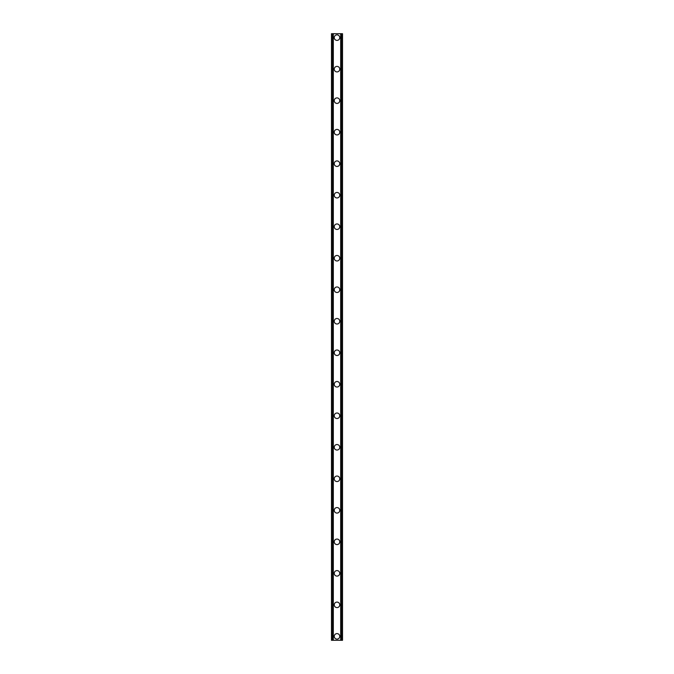 <?xml version="1.0" encoding="UTF-8"?>
<svg xmlns="http://www.w3.org/2000/svg" width="674" height="674" viewBox="0 0 674 674"><rect width="100%" height="100%" fill="white"/><g stroke="black" fill="none" stroke-linecap="round" stroke-linejoin="round"><path stroke-width="1.01" d="M334.245 636.357A2.755 2.755 0 0 1 337 633.602A2.755 2.755 0 0 1 339.755 636.357A2.755 2.755 0 0 1 337 639.12A2.755 2.755 0 0 1 334.245 636.357M334.245 604.848A2.755 2.755 0 0 1 337 602.093A2.755 2.755 0 0 1 339.755 604.848A2.755 2.755 0 0 1 337 607.603A2.755 2.755 0 0 1 334.245 604.848M334.245 573.338A2.755 2.755 0 0 1 337 570.583A2.755 2.755 0 0 1 339.755 573.338A2.755 2.755 0 0 1 337 576.093A2.755 2.755 0 0 1 334.245 573.338M334.245 541.829A2.755 2.755 0 0 1 337 539.065A2.755 2.755 0 0 1 339.755 541.829A2.755 2.755 0 0 1 337 544.584A2.755 2.755 0 0 1 334.245 541.829M334.245 510.311A2.755 2.755 0 0 1 337 507.556A2.755 2.755 0 0 1 339.755 510.311A2.755 2.755 0 0 1 337 513.074A2.755 2.755 0 0 1 334.245 510.311M334.245 478.801A2.755 2.755 0 0 1 337 476.046A2.755 2.755 0 0 1 339.755 478.801A2.755 2.755 0 0 1 337 481.556A2.755 2.755 0 0 1 334.245 478.801M334.245 447.292A2.755 2.755 0 0 1 337 444.537A2.755 2.755 0 0 1 339.755 447.292A2.755 2.755 0 0 1 337 450.047A2.755 2.755 0 0 1 334.245 447.292M334.245 415.782A2.755 2.755 0 0 1 337 413.019A2.755 2.755 0 0 1 339.755 415.782A2.755 2.755 0 0 1 337 418.537A2.755 2.755 0 0 1 334.245 415.782M334.245 384.264A2.755 2.755 0 0 1 337 381.509A2.755 2.755 0 0 1 339.755 384.264A2.755 2.755 0 0 1 337 387.028A2.755 2.755 0 0 1 334.245 384.264M334.245 352.755A2.755 2.755 0 0 1 337 350A2.755 2.755 0 0 1 339.755 352.755A2.755 2.755 0 0 1 337 355.51A2.755 2.755 0 0 1 334.245 352.755M334.245 321.245A2.755 2.755 0 0 1 337 318.49A2.755 2.755 0 0 1 339.755 321.245A2.755 2.755 0 0 1 337 324A2.755 2.755 0 0 1 334.245 321.245M334.245 289.736A2.755 2.755 0 0 1 337 286.972A2.755 2.755 0 0 1 339.755 289.736A2.755 2.755 0 0 1 337 292.491A2.755 2.755 0 0 1 334.245 289.736M334.245 258.218A2.755 2.755 0 0 1 337 255.463A2.755 2.755 0 0 1 339.755 258.218A2.755 2.755 0 0 1 337 260.981A2.755 2.755 0 0 1 334.245 258.218M334.245 226.708A2.755 2.755 0 0 1 337 223.953A2.755 2.755 0 0 1 339.755 226.708A2.755 2.755 0 0 1 337 229.463A2.755 2.755 0 0 1 334.245 226.708M334.245 195.199A2.755 2.755 0 0 1 337 192.444A2.755 2.755 0 0 1 339.755 195.199A2.755 2.755 0 0 1 337 197.954A2.755 2.755 0 0 1 334.245 195.199M334.245 163.689A2.755 2.755 0 0 1 337 160.926A2.755 2.755 0 0 1 339.755 163.689A2.755 2.755 0 0 1 337 166.444A2.755 2.755 0 0 1 334.245 163.689M334.245 132.171A2.755 2.755 0 0 1 337 129.416A2.755 2.755 0 0 1 339.755 132.171A2.755 2.755 0 0 1 337 134.935A2.755 2.755 0 0 1 334.245 132.171M334.245 100.662A2.755 2.755 0 0 1 337 97.907A2.755 2.755 0 0 1 339.755 100.662A2.755 2.755 0 0 1 337 103.417A2.755 2.755 0 0 1 334.245 100.662M334.245 69.152A2.755 2.755 0 0 1 337 66.397A2.755 2.755 0 0 1 339.755 69.152A2.755 2.755 0 0 1 337 71.907A2.755 2.755 0 0 1 334.245 69.152M334.245 37.643A2.755 2.755 0 0 1 337 34.88A2.755 2.755 0 0 1 339.755 37.643A2.755 2.755 0 0 1 337 40.398A2.755 2.755 0 0 1 334.245 37.643M341.878 33.7L331.482 33.7L331.482 640.3L342.518 640.3L342.518 33.7L341.878 33.7L341.878 640.3M333.066 33.7L333.066 640.3L333.066 33.7M340.934 640.3L340.934 33.7L340.934 640.3M331.482 33.7L331.482 640.3M333.318 33.7L333.318 640.3M340.682 33.7L340.682 640.3M342.518 33.7L342.518 640.3M331.557 33.7L331.557 640.3M331.987 33.7L331.987 640.3M332.122 33.7L332.122 640.3M333.133 33.7L333.133 640.3M340.867 33.7L340.867 640.3M342.013 33.7L342.013 640.3M342.443 33.7L342.443 640.3"/></g></svg>

